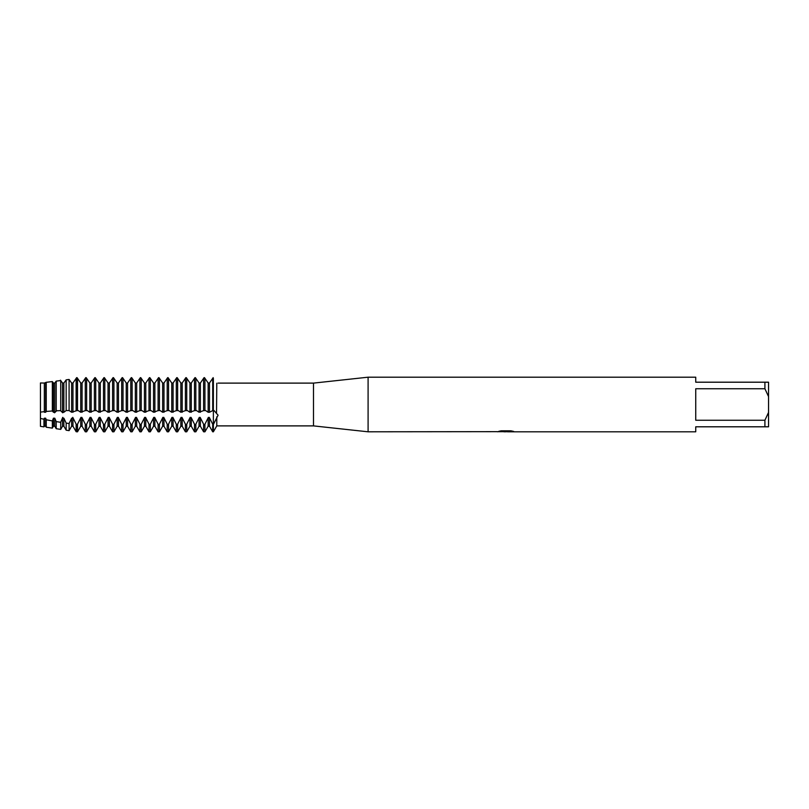 <?xml version="1.0" encoding="UTF-8"?>
<svg xmlns="http://www.w3.org/2000/svg" width="809" height="809" viewBox="0 0 809 809"><rect width="100%" height="100%" fill="white"/><g stroke="black" fill="none" stroke-linecap="round" stroke-linejoin="round"><path stroke-width="1.21" d="M213.374 414.875L213.374 410.608L214.021 410.547L218.076 415.189L213.374 424.492L213.374 414.875M213.374 378.4C217.924 384.912 217.924 384.912 213.374 378.4C217.924 384.912 217.924 384.912 213.374 378.4L212.706 378.4L212.706 410.608L213.374 410.608L213.374 378.4L213.374 424.492L212.706 424.492L212.706 431.804L213.374 431.804L213.374 424.492L213.374 431.804L216.792 425.888L216.792 416.817M216.792 383.203C218.47 383.092 218.47 383.092 216.792 383.203C218.47 383.092 218.47 383.092 216.792 383.203L216.539 412.641M71.637 426.222L72.972 426.222L72.972 418.192L71.637 418.192L71.637 426.222L69.089 430.641L69.089 423.501L66.166 423.107L63.871 418.192L62.536 418.192L62.536 426.222L60.715 429.387L60.715 422.308L56.205 421.59L54.769 418.192L53.434 418.192L53.434 426.222L52.342 428.123L52.342 420.933L46.234 419.76L45.668 418.192L44.333 418.192L44.333 426.222L43.959 426.869L40.45 426.343L40.45 382.96L44.333 383.051L44.333 412.256L44.333 383.051L46.234 382.303L45.668 383.051L45.668 412.256L46.234 411.437L52.342 410.982L52.342 381.585L46.234 382.303L46.234 411.437M497.333 431.662L368.095 431.804L313.488 425.888L216.792 425.888M313.488 425.888L313.488 383.112L368.095 377.196L695.74 377.196L695.74 382.202L764.909 382.202L764.909 388.745L768.55 396.582L768.55 382.202L764.909 382.202M218.076 383.112L313.488 383.112M368.095 431.804L368.095 377.196M506.232 431.713L503.259 431.713M505.524 431.804L504.361 431.804M768.55 396.582L768.55 412.418L764.909 420.255L764.909 426.798L695.74 426.798L695.74 431.804L508.123 431.804M764.909 420.255L695.74 420.255L695.74 388.745L764.909 388.745M497.333 431.753L506.505 431.379L498.647 431.379L501.206 430.813L510.904 430.813L513.715 431.45L508.133 431.804M499.183 431.713L505.908 431.622M508.133 431.713L513.25 431.328M499.001 431.288L506.505 431.379M764.909 426.798L768.55 426.798L768.55 412.418M204.94 410.608L204.94 378.4L203.605 378.4L203.605 410.608L205.587 410.537L208.156 412.256L208.156 383.051L209.491 383.051L209.491 412.256L212.706 410.618M204.94 431.804L203.605 431.804L203.605 424.492L204.94 424.492L204.94 431.804L208.156 426.222L208.156 418.192L209.491 418.192L209.491 426.222L212.706 431.804M208.156 412.256L209.491 412.256M200.389 412.256L200.389 383.051L199.054 383.051L199.054 412.256L203.605 410.618M195.839 410.608L195.839 378.4L194.504 378.4L194.504 410.608L196.486 410.537L199.054 412.256M195.839 431.804L194.504 431.804L194.504 424.492L195.839 424.492L195.839 431.804L199.054 426.222L199.054 418.192L200.389 418.192L200.389 426.222L203.605 431.804M191.288 412.256L191.288 383.051L189.953 383.051L189.953 412.256L194.504 410.618M186.737 410.608L186.737 378.4L185.403 378.4L185.403 410.608L187.385 410.537L189.953 412.256M186.737 431.804L185.403 431.804L185.403 424.492L186.737 424.492L186.737 431.804L189.953 426.222L189.953 418.192L191.288 418.192L191.288 426.222L194.504 431.804M182.187 412.256L182.187 383.051L180.852 383.051L180.852 412.256L185.403 410.618M177.636 410.608L177.636 378.4L176.301 378.4L176.301 410.608L178.283 410.537L180.852 412.256M177.636 431.804L176.301 431.804L176.301 424.492L177.636 424.492L177.636 431.804L180.852 426.222L180.852 418.192L182.187 418.192L182.187 426.222L185.403 431.804M173.086 412.256L173.086 383.051L171.751 383.051L171.751 412.256L176.301 410.618M168.535 410.608L168.535 378.4L167.2 378.4L167.2 410.608L169.182 410.537L171.751 412.256M168.535 431.804L167.2 431.804L167.2 424.492L168.535 424.492L168.535 431.804L171.751 426.222L171.751 418.192L173.086 418.192L173.086 426.222L176.301 431.804M163.984 412.256L163.984 383.051L162.649 383.051L162.649 412.256L167.2 410.618M159.434 410.608L159.434 378.4L158.099 378.4L158.099 410.608L160.081 410.537L162.649 412.256M159.434 431.804L158.099 431.804L158.099 424.492L159.434 424.492L159.434 431.804L162.649 426.222L162.649 418.192L163.984 418.192L163.984 426.222L167.2 431.804M154.883 412.256L154.883 383.051L153.548 383.051L153.548 412.256L158.099 410.618M150.332 410.608L150.332 378.4L148.998 378.4L148.998 410.608L150.98 410.537L153.548 412.256M150.332 431.804L148.998 431.804L148.998 424.492L150.332 424.492L150.332 431.804L153.548 426.222L153.548 418.192L154.883 418.192L154.883 426.222L158.099 431.804M145.782 412.256L145.782 383.051L144.447 383.051L144.447 412.256L148.998 410.618M141.231 410.608L141.231 378.4L139.896 378.4L139.896 410.608L141.878 410.537L144.447 412.256M141.231 431.804L139.896 431.804L139.896 424.492L141.231 424.492L141.231 431.804L144.447 426.222L144.447 418.192L145.782 418.192L145.782 426.222L148.998 431.804M136.681 412.256L136.681 383.051L135.346 383.051L135.346 412.256L139.896 410.618M132.13 410.608L132.13 378.4L130.795 378.4L130.795 410.608L132.777 410.537L135.346 412.256M132.13 431.804L130.795 431.804L130.795 424.492L132.13 424.492L132.13 431.804L135.346 426.222L135.346 418.192L136.681 418.192L136.681 426.222L139.896 431.804M127.579 412.256L127.579 383.051L126.244 383.051L126.244 412.256L130.795 410.618M123.029 410.608L123.029 378.4L121.694 378.4L121.694 410.608L123.676 410.537L126.244 412.256M123.029 431.804L121.694 431.804L121.694 424.492L123.029 424.492L123.029 431.804L126.244 426.222L126.244 418.192L127.579 418.192L127.579 426.222L130.795 431.804M118.478 412.256L118.478 383.051L117.143 383.051L117.143 412.256L121.694 410.618M113.927 410.608L113.927 378.4L112.593 378.4L112.593 410.608L114.575 410.537L117.143 412.256M113.927 431.804L112.593 431.804L112.593 424.492L113.927 424.492L113.927 431.804L117.143 426.222L117.143 418.192L118.478 418.192L118.478 426.222L121.694 431.804M109.377 412.256L109.377 383.051L108.042 383.051L108.042 412.256L112.593 410.618M104.826 410.608L104.826 378.4L103.491 378.4L103.491 410.608L105.473 410.537L108.042 412.256M104.826 431.804L103.491 431.804L103.491 424.492L104.826 424.492L104.826 431.804L108.042 426.222L108.042 418.192L109.377 418.192L109.377 426.222L112.593 431.804M100.276 412.256L100.276 383.051L98.941 383.051L98.941 412.256L103.491 410.618M95.725 410.608L95.725 378.4L94.39 378.4L94.39 410.608L96.372 410.537L98.941 412.256M95.725 431.804L94.39 431.804L94.39 424.492L95.725 424.492L95.725 431.804L98.941 426.222L98.941 418.192L100.276 418.192L100.276 426.222L103.491 431.804M91.174 412.256L91.174 383.051L89.839 383.051L89.839 412.256L94.39 410.618M86.624 410.608L86.624 378.4L85.289 378.4L85.289 410.608L87.271 410.537L89.839 412.256M86.624 431.804L85.289 431.804L85.289 424.492L86.624 424.492L86.624 431.804L89.839 426.222L89.839 418.192L91.174 418.192L91.174 426.222L94.39 431.804M82.073 412.256L82.073 383.051L80.738 383.051L80.738 412.256L85.289 410.618M77.522 410.608L77.522 378.4L76.127 378.501L76.855 378.4L76.855 410.608L78.17 410.537L80.738 412.256M80.738 426.222L82.073 426.222L82.073 418.192L80.738 418.192L80.738 426.222L77.522 431.804L76.855 431.804L76.855 424.492L76.127 424.401L76.127 431.693L76.855 431.804M77.522 431.804L77.522 424.492L76.855 424.492M72.972 412.256L72.972 383.051L71.637 383.051L69.089 379.451L66.166 379.846L63.871 383.051L62.536 383.051L62.536 412.256L63.871 412.256L63.871 383.051L66.166 379.846L69.089 379.461L71.637 383.051L71.637 412.256L76.855 410.608M76.127 378.501L76.127 410.598M63.871 412.256L66.166 410.547L69.089 410.537L69.089 379.461M69.089 410.537L71.637 412.256M69.089 430.641L66.166 430.196L66.166 423.107M66.166 379.846L66.166 410.547M52.342 410.992L53.434 412.256L54.769 412.256L54.769 383.051L56.205 381.11L56.205 410.8L60.715 410.648L60.715 380.543L56.205 381.11L54.769 383.051L53.434 383.051L52.342 381.585M60.463 410.588L62.768 412.792M60.715 429.387L56.205 428.709L56.205 421.59M54.537 412.792L56.842 410.588M53.434 412.256L53.434 383.051M52.342 428.123L46.234 427.213L46.234 419.76M44.333 412.256L45.668 412.256M43.959 426.869L43.959 419.264L40.45 418.415L40.45 426.343M213.172 377.641L209.258 383.345L213.172 377.641M208.388 383.345L204.475 377.641L208.388 383.345M204.07 377.641L200.157 383.345L204.07 377.641M199.287 383.345L195.373 377.641L199.287 383.345M194.969 377.641L191.055 383.345L194.969 377.641M190.186 383.345L186.272 377.641L190.186 383.345M185.868 377.641L181.954 383.345L185.868 377.641M181.085 383.345L177.171 377.641L181.085 383.345M176.767 377.641L172.853 383.345L176.767 377.641M171.983 383.345L168.07 377.641L171.983 383.345M167.665 377.641L163.752 383.345L167.665 377.641M162.882 383.345L158.968 377.641L162.882 383.345M158.564 377.641L154.65 383.345L158.564 377.641M153.781 383.345L149.867 377.641L153.781 383.345M149.463 377.641L145.549 383.345L149.463 377.641M144.68 383.345L140.766 377.641L144.68 383.345M140.362 377.641L136.448 383.345L140.362 377.641M135.578 383.345L131.665 377.641L135.578 383.345M131.26 377.641L127.347 383.345L131.26 377.641M126.477 383.345L122.564 377.641L126.477 383.345M122.159 377.641L118.245 383.345L122.159 377.641M117.376 383.345L113.462 377.641L117.376 383.345M113.058 377.641L109.144 383.345L113.058 377.641M108.275 383.345L104.361 377.641L108.275 383.345M103.956 377.641L100.043 383.345L103.956 377.641M99.173 383.345L95.26 377.641L99.173 383.345M94.855 377.641L90.942 383.345L94.855 377.641M90.072 383.345L86.159 377.641L90.072 383.345M85.754 377.641L81.84 383.345L85.754 377.641M80.971 383.345L77.057 377.641L80.971 383.345M76.653 377.641L72.739 383.345L76.653 377.641M62.768 383.345L60.463 380.179M56.205 381.11L60.715 380.543M213.172 425.099L209.258 417.353M208.388 417.353L204.475 425.099M204.07 425.099L200.157 417.353M199.287 417.353L195.373 425.099M194.969 425.099L191.055 417.353M190.186 417.353L186.272 425.099M185.868 425.099L181.954 417.353M181.085 417.353L177.171 425.099M176.767 425.099L172.853 417.353M171.983 417.353L168.07 425.099M167.665 425.099L163.752 417.353M162.882 417.353L158.968 425.099M158.564 425.099L154.65 417.353M153.781 417.353L149.867 425.099M149.463 425.099L145.549 417.353M144.68 417.353L140.766 425.099M140.362 425.099L136.448 417.353M135.578 417.353L131.665 425.099M131.26 425.099L127.347 417.353M126.477 417.353L122.564 425.099M122.159 425.099L118.245 417.353M117.376 417.353L113.462 425.099M113.058 425.099L109.144 417.353M108.275 417.353L104.361 425.099M103.956 425.099L100.043 417.353M99.173 417.353L95.26 425.099M94.855 425.099L90.942 417.353M90.072 417.353L86.159 425.099M85.754 425.099L81.84 417.353M80.971 417.353L77.057 425.099M76.653 425.099L72.739 417.353M71.637 418.192L69.089 423.501M62.768 417.353L60.463 422.733M53.434 418.192L52.342 420.933M44.333 418.192L43.959 419.264M40.45 382.96L40.45 412.125L43.959 411.67M44.333 426.222L45.668 426.222L45.668 418.192M53.434 426.222L54.769 426.222L54.769 418.192M62.536 426.222L63.871 426.222L63.871 418.192M505.635 431.713L508.032 431.794M214.021 410.547L213.374 410.537M45.668 426.222L46.234 427.213M54.769 426.222L56.205 428.709M63.871 426.222L66.166 430.196M72.972 426.222L76.127 431.693M82.073 426.222L85.289 431.804M89.839 426.222L91.174 426.222M98.941 426.222L100.276 426.222M108.042 426.222L109.377 426.222M117.143 426.222L118.478 426.222M126.244 426.222L127.579 426.222M135.346 426.222L136.681 426.222M144.447 426.222L145.782 426.222M153.548 426.222L154.883 426.222M162.649 426.222L163.984 426.222M171.751 426.222L173.086 426.222M180.852 426.222L182.187 426.222M189.953 426.222L191.288 426.222M199.054 426.222L200.389 426.222M208.156 426.222L209.491 426.222"/></g></svg>
